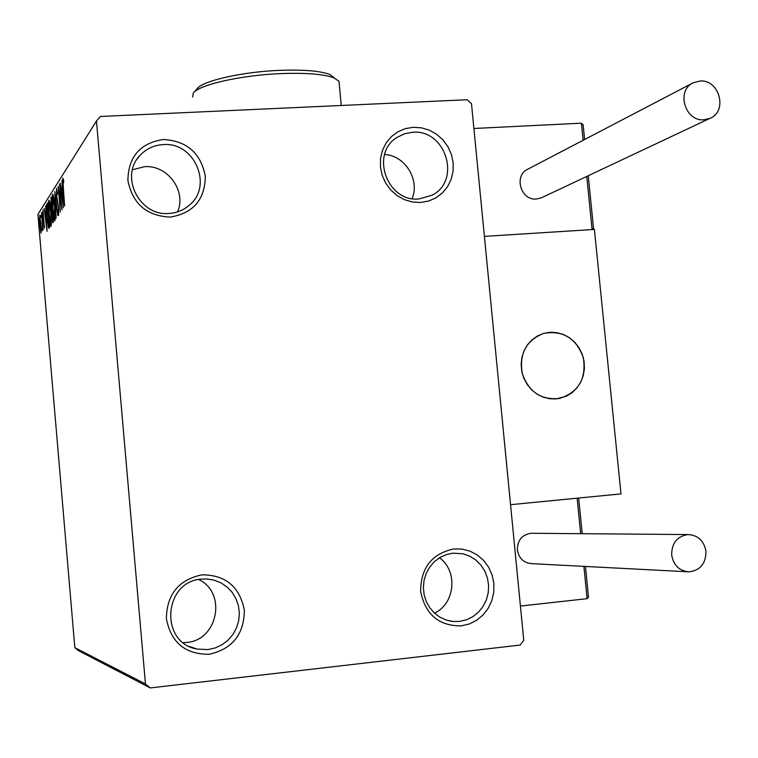<?xml version="1.0" encoding="UTF-8"?>
<svg xmlns="http://www.w3.org/2000/svg" width="758" height="758" viewBox="0 0 758 758"><rect width="100%" height="100%" fill="white"/><g stroke="black" fill="none" stroke-linecap="round" stroke-linejoin="round"><path stroke-width="1.14" d="M420.567 202.481L428.564 201.059L435.964 197.838L442.407 192.958L447.552 186.695L451.171 179.343L453.076 171.28L453.17 162.904L451.465 154.623L448.025 146.863L443.042 139.984L436.75 134.346L429.464 130.224L421.533 127.837L413.366 127.287L405.359 128.623L397.912 131.788L391.412 136.611L386.192 142.864L382.496 150.236L380.544 158.356L380.421 166.807L382.136 175.155L385.604 183L390.654 189.917L397.021 195.564L404.384 199.667L412.371 202.007L420.567 202.481M412.598 132.271C445.818 128.983 461.698 180.868 431.88 195.289L418.975 198.966C387.149 202.481 369.79 153.628 397.107 137.369L404.488 133.768L412.598 132.271M384.619 154.471C405.009 155.466 420.121 179.779 412.125 198.615M170.237 217.091C193.309 213.235 205.001 199.6 205.314 176.188C200.813 153.059 186.819 140.827 163.34 139.5C140.173 143.101 128.358 156.707 127.884 180.338C132.479 203.731 146.597 215.983 170.237 217.091M163.046 144.607C194.825 141.538 213.728 186.724 188.657 205.759C183.048 210.383 176.548 212.941 169.157 213.443C139.396 216.608 119.148 175.941 140.221 155.201C146.389 148.72 153.997 145.185 163.046 144.607M132.442 169.745L144.503 166.694C167.527 164.675 186.733 190.969 177.599 211.861M209.085 654.277C232.318 649.075 244.067 634.427 244.351 610.323C239.784 586.768 225.676 574.934 202.016 574.81C178.689 579.747 166.807 594.376 166.372 618.717C171.033 642.538 185.265 654.381 209.085 654.277M201.637 579.103L206.839 578.97L214.126 580.135L220.976 582.855L227.078 586.995L232.175 592.368L236.013 598.725L238.448 605.794L239.348 613.25L238.685 620.755L236.487 627.975L232.848 634.588L227.921 640.283L221.942 644.812L215.158 647.967L207.9 649.587L196.976 649.047C159.256 642.822 163.529 581.092 201.637 579.103M198.7 579.538C227.097 592.548 217.944 640.472 186.506 642.471L183.313 642.661M461.11 625.9L469.155 624.024L476.602 620.309L483.073 614.956L488.247 608.238L491.866 600.488L493.771 592.093L493.856 583.471L492.122 575.047L488.654 567.24L483.632 560.437L477.294 554.979L469.951 551.132L461.963 549.086L453.739 548.963C431.861 553.672 420.823 567.799 420.643 591.354C425.238 614.416 438.73 625.928 461.11 625.9M452.877 553.179L462.93 553.776L469.647 556.116L475.711 559.925L480.856 565.013L484.826 571.144L487.451 578.032L488.607 585.356L488.228 592.775L486.342 599.938L483.026 606.514L478.44 612.199L472.793 616.699L466.35 619.836L459.414 621.427L453.038 621.484L446.301 620.082L439.991 617.23L434.381 613.042L429.739 607.717L426.261 601.482L424.101 594.613L423.371 587.422L424.082 580.221L426.223 573.342L429.682 567.098L434.296 561.744L439.877 557.528L446.168 554.629L452.877 553.179M439.469 557.774C458.116 570.888 455.198 603.728 434.467 613.127M41.349 229.475L41.008 233.104L39.7 225.06L39.7 215.13L41.349 229.475M41.633 212.316L43.121 229.74L42.723 227.438L42.619 230.783L41.633 212.316M44.409 228.177L42.941 215.642L42.969 209.938L44.409 228.177M46.958 203.93L47.527 203.03L49.63 227.571L48.578 228.082L47.024 217.281C46.399 210.317 46.38 205.863 46.958 203.93L47.602 203.893M51.279 197.108L53.42 222.094L52.88 222.738L50.767 205.92L51.279 197.108M54.803 191.575L57.845 215.717L55.306 197.724L56.083 218.257L54.803 191.575M59.531 184.109L61.976 209.758L58.925 192.513L60.365 212.079L58.158 186.279L61.19 203.419L59.778 184.099M63.359 188.079L64.638 205.911L63.113 188.155L62.848 178.121L63.653 180.309L63.71 182.517L63.085 180.821L63.359 188.079M96.456 121.005L145.47 683.972L150.264 687.923L520.159 645.058L523.759 640.339L471.485 103.685L467.099 99.734L100.444 116.476L96.456 121.005L37.9 214.4L74.834 647.654L145.47 683.972M63.359 207.768L60.176 183.095L61.417 190.637L62.213 189.415L62.014 180.196L63.359 207.768M56.443 188.24L57.532 192.883L57.475 194.446L56.679 190.836L56.679 195.754L58.707 208.478L58.65 215.215L57.835 211.605L57.864 209.786L58.518 212.543L58.508 208.895L56.462 196.038L56.604 188.23M54.756 205.854C55.381 213.036 55.429 217.982 54.898 220.692L54.728 220.786C53.941 219.318 53.278 215.395 52.747 209.009C52.131 201.903 52.084 196.985 52.615 194.275L52.785 194.171C53.572 195.611 54.225 199.506 54.756 205.854M50.89 211.672C51.516 218.73 51.563 223.582 51.051 226.225L50.89 226.31C50.123 224.87 49.478 221.014 48.967 214.722C48.351 207.739 48.304 202.926 48.815 200.283L48.976 200.178C49.734 201.6 50.369 205.427 50.89 211.672M47.062 231.275L44.182 208.298L45.29 215.348L45.973 214.296L45.764 205.806L47.062 231.275M42.344 213.102L42.334 215.338L42.344 213.102M40.97 215.263L40.96 217.48L40.97 215.263M38.762 218.721L38.753 220.91L38.762 218.721M150.264 687.923L78.529 650.705L74.834 647.654M63.663 180.792L63.17 180.811M62.526 190.571L61.417 190.637M61.739 193.167L62.8 201.486L62.346 192.248L61.739 193.167M52.946 208.715L54.671 218.124L54.548 206.167L52.975 196.758L52.946 208.715M55.249 218.086L54.671 218.124M52.52 211.615L51.724 211.662M51.345 197.885L50.767 197.923M52.795 220.123L52.321 211.823L52.122 216.977L52.69 220.19L53.25 220.095M51.999 209.407L51.307 199.979L50.966 205.617L51.658 209.596L52.33 209.388M49.156 214.438L50.824 223.705L50.701 211.975L49.166 202.727L49.156 214.438M51.392 223.667L50.824 223.705M49.298 228.044L48.578 228.082M49.497 226.073L48.777 225.808M49.223 225.325L47.555 205.844L46.892 207.569L47.214 216.996L48.484 225.628L49.431 225.316M46.247 215.291L45.29 215.348M45.584 217.707L46.541 225.448L46.105 216.911L45.584 217.707M44.542 226.168L43.841 226.206M39.871 224.775L40.932 230.925L40.818 223.335L39.842 217.271L39.871 224.775M556.23 398.916L549.559 398.736L543.041 397.088L536.939 394.046L531.548 389.735L527.094 384.344L523.787 378.128L521.779 371.354L521.144 364.323L521.921 357.35L524.072 350.746L527.492 344.814L532.04 339.811L537.498 335.946L543.638 333.406L549.635 332.317L556.476 332.582L563.137 334.382L569.315 337.642L574.725 342.199L579.112 347.837L582.277 354.299L584.067 361.291L584.418 368.483L583.29 375.551L580.751 382.155L576.904 387.992L571.939 392.796L566.074 396.33L556.23 398.916M594.414 229.428L620.982 493.903L510.541 504.695L484.409 236.382L594.414 229.428M583.281 357.473C576.089 338.096 562.881 330.071 543.638 333.406C526.08 340.465 518.974 353.92 522.328 373.77C528.923 392.113 541.345 400.328 559.575 398.433C578.733 392.189 586.635 378.526 583.281 357.473M583.177 125.241L581.414 123.184L473.902 128.49L484.409 236.382L592.093 229.579L586.758 176.434M593.486 227.883L592.093 229.579M588.236 595.959L588.492 597.105L587.109 598.668L520.414 606.059M704.002 119.792L710.161 118.267C728.012 111.056 719.295 79.164 699.975 81.011L693.182 82.802C675.871 90.515 685.005 121.744 704.002 119.792M693.182 82.802L527.758 169.214C513.469 175.61 520.803 200.756 536.456 199.032L541.534 197.753L710.161 118.267M705.963 551.36C704.011 540.814 698.061 535.214 688.131 534.561C677.178 536.2 671.683 543.022 671.664 555.008C673.511 565.269 679.244 570.878 688.861 571.835C700.202 570.499 705.897 563.677 705.963 551.36M532.163 533.291L531.15 533.281C522.044 534.627 517.449 540.17 517.373 549.938C518.86 558.286 523.589 562.853 531.566 563.649L687.515 571.769M193.944 92.381L196.976 88.904C202.007 80.907 242.598 71.688 280.488 70.323C304.072 69.528 320.596 70.939 330.033 74.578L334.79 78.235M339.262 84.204L338.987 81.333L334.259 78.008C324.301 74.189 306.81 72.711 281.777 73.573C241.565 75.033 198.511 84.782 193.262 93.168L192.684 97.043M583.129 140.287L581.414 123.184M587.109 598.668L583.906 566.368M580.666 533.689L577.141 498.186M449.456 620.935L453.038 621.484M189.509 646.498L196.976 649.047M137.406 158.706L140.221 155.201M395.979 138.164L397.107 137.369M63.132 180.783L63.663 180.755M54.604 218.181L55.249 218.143M52.975 196.758L53.61 196.729M52.728 220.18L53.259 220.152M51.771 209.634L52.349 209.606M50.767 223.762L51.392 223.724M49.166 202.727L49.772 202.689M593.533 228.357L588.246 175.733M584.607 139.519L583.11 124.596M588.492 597.105L585.451 566.453M582.201 533.698L578.657 498.044M688.131 534.561L531.15 533.281M330.033 74.578L334.259 78.008M338.987 81.333L341.252 105.476"/></g></svg>

